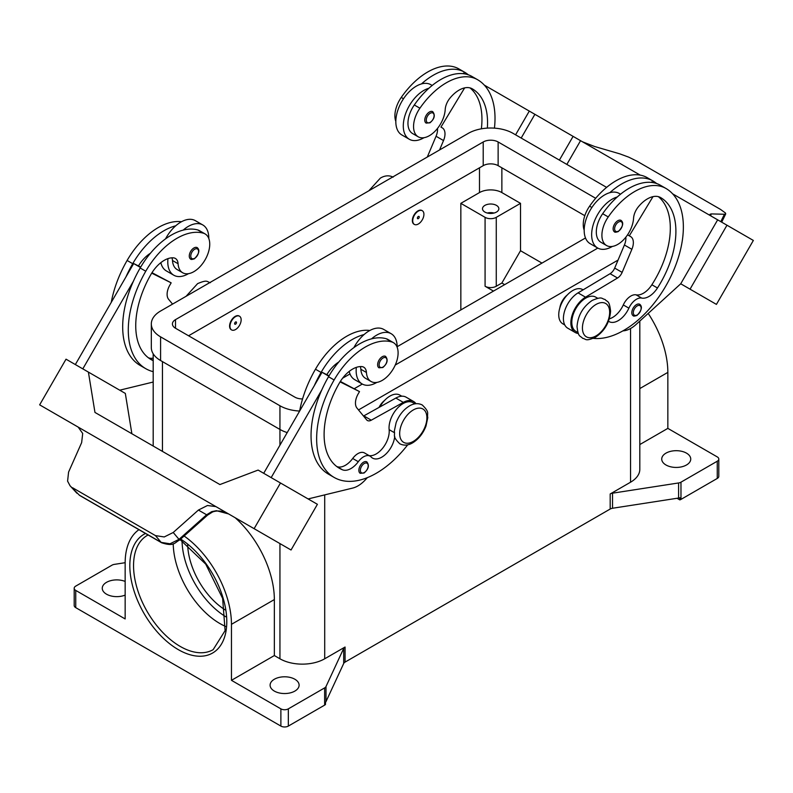 <?xml version="1.0" encoding="UTF-8"?>
<svg xmlns="http://www.w3.org/2000/svg" width="793" height="793" viewBox="0 0 793 793"><rect width="100%" height="100%" fill="white"/><g stroke="black" fill="none" stroke-linecap="round" stroke-linejoin="round"><path stroke-width="1.19" d="M487.348 128.109A73.848 42.634 120 0 0 472.261 88.816L472.261 88.816A26.377 15.226 120 0 0 449.958 98.124A13.184 7.613 120 0 0 445.21 109.513A22.422 12.946 -60 0 1 438.906 126.533A22.422 12.946 -60 0 1 418.189 136.783A22.422 12.946 -60 0 1 419.903 108.205A62.379 36.022 -60 0 1 477.535 79.677A84.395 48.73 -60 0 1 494.445 128.139M418.317 211.097A7.91 4.57 -60 0 1 422.272 210.7A7.91 4.57 -60 0 1 423.492 217.044A7.91 4.57 -60 0 1 418.317 224.013A7.91 4.57 -60 0 1 414.362 224.409A7.91 4.57 -60 0 1 413.153 218.065A7.91 4.57 -60 0 1 418.317 211.097M414.184 224.29A7.91 4.57 -60 0 1 413.986 224.191A7.91 4.57 -60 0 1 412.776 217.857A7.91 4.57 -60 0 1 417.951 210.879A7.91 4.57 -60 0 1 421.906 210.492A7.91 4.57 -60 0 1 422.084 210.601M418.317 218.63A1.318 0.763 -60 0 1 417.386 218.095A1.318 0.763 -60 0 1 418.317 216.479A1.318 0.763 -60 0 1 419.249 217.014A1.318 0.763 -60 0 1 418.317 218.63M608.489 321.224A18.457 10.656 120 0 0 609.014 321.561A18.457 10.656 120 0 0 628.879 308.16A13.184 7.613 -60 0 1 641.706 298.079A18.457 10.656 120 0 0 657.466 287.988A73.848 42.634 120 0 0 660.609 197.566A26.377 15.226 120 0 0 638.315 206.874A13.184 7.613 120 0 0 633.567 218.253A22.422 12.946 -60 0 1 627.253 235.273A22.422 12.946 -60 0 1 606.546 245.523L600.955 242.301A22.422 12.946 -60 0 1 602.66 213.713A62.379 36.022 -60 0 1 617.271 196.981A29.014 16.752 120 0 0 591.647 234.718A29.014 16.752 120 0 0 597.654 248.001L590.19 243.689A29.014 16.752 -60 0 1 584.183 230.416A29.014 16.752 -60 0 1 609.807 192.679A62.379 36.022 -60 0 1 652.837 180.893L647.237 177.662L652.837 180.893A84.395 48.73 -60 0 1 656.654 183.54M597.654 248.001A29.014 16.752 120 0 0 612.374 246.435M614.496 231.834A6.592 3.806 -60 0 1 613.485 226.55A6.592 3.806 -60 0 1 617.787 220.741A6.592 3.806 -60 0 1 621.088 220.414C623.922 222.833 623.001 226.54 618.312 231.566C615.923 232.329 614.644 232.428 614.496 231.834M153.188 360.646A73.848 42.634 -60 0 1 151.037 359.546A73.848 42.634 -60 0 1 151.037 274.269A26.377 15.226 -60 0 1 173.33 257.834A13.184 7.613 -60 0 1 175.372 258.439A13.184 7.613 -60 0 1 178.078 263.742A22.422 12.946 120 0 0 182.687 272.752A22.422 12.946 120 0 0 184.392 273.476A22.422 12.946 120 0 0 205.873 258.409A22.422 12.946 120 0 0 205.1 233.925L199.509 230.694A22.422 12.946 120 0 0 197.804 229.97A62.379 36.022 120 0 0 183.193 230.109A62.379 36.022 120 0 0 140.163 267.994A84.395 48.73 120 0 0 133.393 281.247L82.809 368.864M205.1 233.925A22.422 12.946 120 0 0 203.395 233.201A62.379 36.022 120 0 0 145.763 271.226A84.395 48.73 120 0 0 145.763 368.676A84.395 48.73 120 0 0 153.188 371.669M235.561 329.531A7.91 4.57 120 0 0 240.725 322.563A7.91 4.57 120 0 0 239.516 316.219A7.91 4.57 120 0 0 235.561 316.615A7.91 4.57 120 0 0 230.386 323.584A7.91 4.57 120 0 0 231.606 329.928A7.91 4.57 120 0 0 235.561 329.531M231.417 329.809A7.91 4.57 -60 0 1 231.229 329.71A7.91 4.57 -60 0 1 230.02 323.366A7.91 4.57 -60 0 1 235.184 316.397A7.91 4.57 -60 0 1 239.139 316.001A7.91 4.57 -60 0 1 239.327 316.12M235.561 321.998A1.318 0.763 120 0 0 234.629 323.613A1.318 0.763 120 0 0 235.561 324.149A1.318 0.763 120 0 0 236.492 322.533A1.318 0.763 120 0 0 235.561 321.998M394.726 436.408A18.457 10.656 -60 0 1 386.032 453.883A18.457 10.656 -60 0 1 372.532 458.096A18.457 10.656 -60 0 1 371.124 456.976A13.184 7.613 120 0 0 370.113 456.183A13.184 7.613 120 0 0 358.297 461.704A18.457 10.656 -60 0 1 342.536 469.823A73.848 42.634 -60 0 1 339.394 468.286A73.848 42.634 -60 0 1 339.394 383.019A26.377 15.226 -60 0 1 361.687 366.584A13.184 7.613 -60 0 1 363.729 367.189A13.184 7.613 -60 0 1 366.435 372.482A22.422 12.946 120 0 0 371.035 381.492A22.422 12.946 120 0 0 372.75 382.216A22.422 12.946 120 0 0 394.23 367.149A22.422 12.946 120 0 0 393.457 342.665L387.866 339.434A22.422 12.946 120 0 0 386.151 338.71A62.379 36.022 120 0 0 371.54 338.849A29.014 16.752 -60 0 1 391.167 333.714L383.703 329.412A29.014 16.752 120 0 0 364.086 334.547A62.379 36.022 120 0 0 321.066 372.432A84.395 48.73 120 0 0 314.296 385.685L322.027 372.284L328.827 376.219M353.866 347.641A29.014 16.752 -60 0 1 364.086 334.547M376.863 382.404A29.014 16.752 -60 0 1 362.153 383.961A29.014 16.752 -60 0 1 356.146 370.678A29.014 16.752 -60 0 1 356.335 367.367M391.167 333.714A29.014 16.752 -60 0 1 397.174 346.997A29.014 16.752 -60 0 1 397.174 347.284M382.285 356.711A6.592 3.806 120 0 0 377.983 362.52A6.592 3.806 120 0 0 378.995 367.803L382.821 367.526C387.39 363.591 388.312 359.873 385.586 356.384A6.592 3.806 120 0 0 382.285 356.711M484.9 212.068A8.178 4.718 180 0 1 482.501 208.728A8.178 4.718 180 0 1 487.546 204.366A8.178 4.718 180 0 1 496.458 205.387A8.178 4.718 180 0 1 498.856 208.728A8.178 4.718 180 0 1 493.811 213.089A8.178 4.718 180 0 1 484.9 212.068M494.019 213.039A8.178 4.718 0 0 0 487.328 213.039M379.024 407.424A13.184 7.613 -60 0 1 384.575 400.435M360.28 366.574A13.184 7.613 -60 0 1 360.845 369.26A22.422 12.946 120 0 0 365.444 378.261L371.035 381.492M360.23 473.292A6.592 3.806 -60 0 1 359.219 468.009A6.592 3.806 -60 0 1 363.531 462.2A6.592 3.806 -60 0 1 366.822 461.873C369.558 465.372 368.636 469.079 364.056 473.024L360.23 473.292M197.229 247.634A6.592 3.806 120 0 0 193.938 247.961A6.592 3.806 120 0 0 189.626 253.77A6.592 3.806 120 0 0 190.637 259.053C190.796 259.648 192.065 259.549 194.463 258.786C199.142 253.76 200.064 250.043 197.229 247.634M167.977 258.627A29.014 16.752 120 0 0 167.789 261.938A29.014 16.752 120 0 0 173.796 275.221A29.014 16.752 120 0 0 188.506 273.664M208.817 238.544A29.014 16.752 120 0 0 208.817 238.247A29.014 16.752 120 0 0 202.81 224.964A29.014 16.752 120 0 0 183.193 230.109M173.796 275.221L166.342 270.909A29.014 16.752 -60 0 1 160.85 262.652M72.5 487.715L155.468 535.612L161.157 542.382L79.33 495.149L70.042 485.752L67.593 481.143L68.585 472.073L81.639 442.633L82.7 433.474L78.19 427.11L215.874 506.598L207.469 505.508L198.419 510.058L206.606 514.786L179 539.369L169.989 543.79L161.157 542.382A5.273 3.043 120 0 0 161.594 542.749A5.273 3.043 120 0 0 161.613 542.759A5.273 3.043 120 0 0 161.722 542.818M216.083 506.707L231.734 515.747L216.083 506.707A15.82 12.916 -60 0 0 215.726 506.509M242.608 522.032L234.183 517.165A15.82 12.916 -60 0 0 234.183 517.165L228.582 513.933L216.43 510.692L211.781 511.624L206.606 514.786L207.201 515.46L179.585 540.043M161.594 542.749C174.46 546.972 174.569 542.422 179.595 540.043L173.221 532.49L164.24 536.95L155.468 535.612M207.142 515.41L212.534 511.971A5.273 1.13 -114.4 0 1 211.781 511.624M559.828 307.932A13.184 7.613 -60 0 1 567.342 294.917M606.546 245.523A22.422 12.946 -60 0 1 608.251 216.945A62.379 36.022 -60 0 1 665.892 188.427L660.291 185.195A62.379 36.022 -60 0 0 617.271 196.981M577.988 332.584L575.896 331.375A19.775 11.419 -60 0 1 571.892 320.402A19.775 11.419 -60 0 1 581.19 301.647A19.775 11.419 -60 0 1 595.682 297.117L597.763 298.317M584.183 230.139A22.422 12.946 -60 0 1 589.605 206.18A62.379 36.022 -60 0 1 647.237 177.662L652.837 180.893M564.765 324.952L562.842 323.841A19.775 11.419 -60 0 1 558.837 312.858A19.775 11.419 -60 0 1 568.135 294.104A19.775 11.419 -60 0 1 582.627 289.574L583.103 289.851M633.181 315.713A6.592 3.806 -60 0 1 632.17 310.43A6.592 3.806 -60 0 1 636.472 304.621A6.592 3.806 -60 0 1 639.773 304.294C642.608 306.703 641.686 310.42 637.007 315.436C634.608 316.209 633.329 316.298 633.181 315.713M429.429 112.001A6.592 3.806 -60 0 1 432.73 111.674C435.456 115.163 434.534 118.881 429.965 122.816L426.138 123.093A6.592 3.806 -60 0 1 425.127 117.81A6.592 3.806 -60 0 1 429.429 112.001M424.017 137.695A29.014 16.752 -60 0 1 409.297 139.251A29.014 16.752 -60 0 1 403.29 125.968A29.014 16.752 -60 0 1 428.914 88.241A62.379 36.022 -60 0 1 471.934 76.455L477.535 79.677L471.934 76.455M409.297 139.251L401.833 134.949A29.014 16.752 120 0 1 395.826 121.666A29.014 16.752 120 0 1 421.46 83.929A29.014 16.752 -60 0 1 430.847 84.702L432.175 85.466M582.498 141.808L594.581 146.497L619.779 153.852L628.76 157.163L637.532 161.504L720.5 209.402L725.407 212.96L725.724 213.892L724.415 214.259L720.807 221.653M710.488 215.418L711.361 213.912L710.022 214.269L711.262 216.142M173.221 543.72A65.938 38.064 -120 0 0 219.83 623.506A65.938 38.064 -120 0 0 225.718 626.48M187.663 544.92A55.381 31.978 -120 0 0 225.182 609.906M235.184 517.75A75.166 43.397 60 0 1 274.348 599.567L274.348 655.553L279.939 658.785A31.651 18.269 0 0 0 324.704 658.785L345.064 647.029A5.273 3.043 0 0 0 344.221 647.663A5.273 3.043 0 0 0 343.696 648.396L326.002 686.53A5.273 3.043 180 0 1 325.477 687.263A5.273 3.043 180 0 1 324.634 687.898L288.335 708.853A5.273 3.043 180 0 1 284.608 709.745A5.273 3.043 180 0 1 280.881 708.853L280.881 726.081L75.741 607.646A5.273 3.043 0 0 1 74.195 605.495L74.195 588.267A5.273 3.043 180 0 1 75.741 586.116L112.031 565.151A5.273 3.043 180 0 1 113.131 564.675A5.273 3.043 180 0 1 114.4 564.368L125.155 562.703M75.741 607.646L75.741 590.418A5.273 3.043 180 0 1 74.195 588.267M280.881 726.081A5.273 3.043 0 0 0 284.608 726.973A5.273 3.043 0 0 0 288.335 726.081L288.335 708.853M680.969 499.402L680.969 482.174A5.273 3.043 180 0 1 679.869 482.659A5.273 3.043 180 0 1 678.6 482.957L678.6 498.034A5.273 3.043 0 0 0 679.829 497.746L679.829 499.897A5.273 3.043 0 0 0 679.869 499.887A5.273 3.043 0 0 0 680.969 499.402L717.259 478.447A5.273 3.043 0 0 0 718.805 476.286L718.805 459.058A5.273 3.043 180 0 1 717.259 461.219L717.259 478.447M639.812 444.556L667.845 428.379L717.259 456.907A5.273 3.043 180 0 1 718.805 459.058M324.634 687.898L324.634 705.126A5.273 3.043 0 0 0 325.477 704.491A5.273 3.043 0 0 0 325.497 704.471L325.497 702.32A5.273 3.043 0 0 0 326.002 701.607L343.696 663.473A5.273 3.043 180 0 1 344.221 662.74A5.273 3.043 180 0 1 345.064 662.105L345.064 647.029M610.184 493.97L610.184 509.037A5.273 3.043 180 0 1 611.274 508.561A5.273 3.043 180 0 1 612.543 508.254L612.543 493.177A5.273 3.043 0 0 0 611.274 493.484A5.273 3.043 0 0 0 610.184 493.97L630.544 482.213A31.651 18.269 0 0 0 639.812 469.287L639.812 321.066M686.49 453.14A14.502 8.376 180 0 1 690.743 459.058A14.502 8.376 180 0 1 681.782 466.799A14.502 8.376 180 0 1 665.981 464.985A14.502 8.376 180 0 1 661.729 459.058A14.502 8.376 180 0 1 670.68 451.326A14.502 8.376 180 0 1 686.49 453.14M125.155 595.097A14.502 8.376 180 0 1 106.51 594.185A14.502 8.376 180 0 1 102.257 588.267A14.502 8.376 180 0 1 110.108 580.823A14.502 8.376 180 0 1 125.155 581.438M294.867 679.244A14.502 8.376 180 0 1 299.11 685.172A14.502 8.376 180 0 1 290.159 692.904A14.502 8.376 180 0 1 274.348 691.09A14.502 8.376 180 0 1 270.096 685.172A14.502 8.376 180 0 1 279.057 677.43A14.502 8.376 180 0 1 294.867 679.244M678.6 498.034L612.543 508.254M610.184 509.037L345.064 662.105M324.634 705.126L288.335 726.081M679.829 499.897L677.024 498.282M680.969 482.174L717.259 461.219M280.881 708.853L231.457 680.325L274.348 655.553M184.125 536.009A75.166 43.397 60 0 1 231.457 624.329L231.457 680.325M75.741 590.418L125.155 618.946L125.155 562.961A75.166 43.397 60 0 1 138.953 529.674M612.543 493.177L678.6 482.957M648.208 313.423A75.166 43.397 60 0 1 667.845 372.383L667.845 428.379M493.474 291.09L485.078 286.253A7.91 4.57 0 0 0 496.269 286.253L501.87 283.022L520.515 250.717L541.966 263.098M504.665 284.637L501.87 283.022M460.842 309.934L460.842 203.345L485.078 217.341A7.91 4.57 0 0 0 496.269 217.341L520.515 203.345L520.515 250.717M460.842 203.345L479.487 192.58A15.82 9.139 180 0 1 501.87 192.58L520.515 203.345M711.361 213.912L724.415 214.259M753.35 240.448L716.426 304.393L680.731 283.785L717.655 219.839L672.662 193.859L753.35 240.448M512.516 101.395L640.199 175.114M566.846 164.419L580.555 140.678L566.846 164.419M622.931 330.859L623.268 330.84A26.377 15.226 120 0 0 636.065 324.486L680.731 283.785L690.049 289.167L726.973 225.222M690.049 289.167L716.426 304.393M559.392 160.107L573.091 136.376M521.189 138.051L534.888 114.321M515.589 134.82L529.298 111.089L484.305 85.109M464.896 73.908L463.518 73.105L463.181 73.67M418.189 136.783L412.598 133.551A22.422 12.946 -60 0 1 414.303 104.973A62.379 36.022 -60 0 1 428.914 88.241M395.826 121.388A22.422 12.946 -60 0 1 401.248 97.43A62.379 36.022 -60 0 1 458.879 68.912L464.48 72.143A84.395 48.73 -60 0 1 468.296 74.79M630.623 236.592L627.57 234.827L630.623 236.592A13.184 7.613 -60 0 1 631.872 249.309L622.138 272.386A7.91 4.57 -60 0 1 617.539 278.006L585.512 297.177A21.104 12.182 120 0 0 571.951 315.783A21.104 12.182 120 0 0 575.242 332.515L567.778 328.213A21.104 12.182 -60 0 1 564.497 311.48A21.104 12.182 -60 0 1 578.057 292.875L610.075 273.704A7.91 4.57 120 0 0 614.684 268.084L624.408 244.997A13.184 7.613 120 0 0 625.836 237.186M651.529 182.41L651.866 181.855L653.254 182.658M652.996 196.634L629.305 235.828M575.242 332.515A21.104 12.182 120 0 0 578.355 333.476M609.321 318.836A18.457 10.656 120 0 0 623.288 304.938A13.184 7.613 -60 0 1 636.115 294.847A18.457 10.656 120 0 0 651.876 284.756A73.848 42.634 120 0 0 658.359 196.644M665.892 188.427L660.291 185.195L665.892 188.427A84.395 48.73 -60 0 1 670.848 276.509A84.395 48.73 -60 0 1 593.333 338.373M212.564 511.961A5.273 1.13 -114.4 0 1 212.534 511.971C216.509 510.563 220.632 510.672 224.905 512.288L228.602 513.943M79.776 495.516L79.33 495.149A5.273 3.043 120 0 0 79.776 495.516A5.273 3.043 120 0 0 79.786 495.516L161.613 542.759M173.221 532.49L198.419 510.058M231.734 515.747L291.041 549.995L317.408 504.308L258.112 470.071L219.909 484.563L212.445 480.251L219.909 484.563M215.874 506.598L202.046 498.619M92.018 435.089L78.041 427.021A15.82 12.916 -60 0 0 77.694 426.812L39.65 404.856L66.027 359.179L88.4 372.095L94.962 412.429L212.445 480.251M77.754 426.842L62.032 417.772L78.041 427.021M254.117 528.673L280.484 482.996M91.869 435L201.898 498.519M78.2 427.11L54.241 413.292L78.368 427.219M271.166 477.614L321.75 389.997A84.395 48.73 120 0 0 328.52 474.194L334.121 477.426A84.395 48.73 120 0 0 407.701 444.823M314.296 385.685L263.702 473.302M131.876 433.731L125.324 393.417L88.4 372.095M75.345 364.562L133.67 263.544L138.458 265.933A26.377 15.226 -60 0 1 150.412 253.264M140.47 267.469L133.67 263.544M133.393 281.247A84.395 48.73 120 0 0 140.173 365.454L145.763 368.676M119.743 390.186L153.188 382.038M171.922 257.824A13.184 7.613 -60 0 1 172.487 260.51A22.422 12.946 120 0 0 177.087 269.521L182.687 272.752M165.519 238.891A29.014 16.752 -60 0 1 175.729 225.797A29.014 16.752 -60 0 1 195.346 220.662L202.81 224.964M181.468 221.743A62.379 36.022 120 0 0 127.108 260.461A84.395 48.73 120 0 0 111.258 302.361M367.377 477.624L365.543 479.636A26.377 15.226 -60 0 1 352.756 488.052L308.1 498.936M370.113 456.183L364.522 452.952A13.184 7.613 120 0 0 352.697 458.473A18.457 10.656 -60 0 1 336.936 466.591A73.848 42.634 -60 0 1 336.698 466.492M415.007 403.835L412.915 402.626A19.775 11.419 120 0 0 396.936 408.742A19.775 11.419 120 0 0 389.135 429.647A18.457 10.656 -60 0 1 383.108 447.639A18.457 10.656 -60 0 1 369.171 455.638M340.068 381.879L359.507 391.593L358.188 393.873A13.184 7.613 120 0 0 356.939 408.028L366.673 419.884A7.91 4.57 120 0 0 367.427 420.518A7.91 4.57 120 0 0 371.273 420.191L403.3 402.378A21.104 12.182 -60 0 1 413.579 401.486A21.104 12.182 -60 0 1 415.958 403.706M340.346 381.433L359.507 391.593M329.065 375.803L326.815 374.673A26.377 15.226 -60 0 1 338.77 362.014M322.027 372.284L326.815 374.673M413.579 401.486L406.115 397.184A21.104 12.182 120 0 0 395.846 398.066L363.818 415.879A7.91 4.57 -60 0 1 363.521 416.038M371.54 338.849A62.379 36.022 120 0 0 328.52 376.744A84.395 48.73 120 0 0 321.75 389.997M401.783 396.203L399.86 395.092A19.775 11.419 120 0 0 379.817 406.978M369.825 330.493A62.379 36.022 120 0 0 315.465 369.211A84.395 48.73 120 0 0 299.615 411.111M393.457 342.665A22.422 12.946 120 0 0 391.752 341.942A62.379 36.022 120 0 0 334.121 379.976A84.395 48.73 120 0 0 334.121 477.426M618.054 260.084L358.505 409.931M287.215 432.581A31.651 18.269 180 0 1 279.939 429.449L160.592 360.537A31.651 18.269 180 0 1 151.324 347.621L151.324 323.931A31.651 18.269 180 0 1 160.592 311.015L468.296 133.363A31.651 18.269 180 0 1 513.061 133.363L606.615 187.376M584.808 215.696L498.133 165.658A10.547 6.086 0 0 0 483.215 165.658L188.565 335.776M302.559 398.929A10.547 6.086 180 0 1 294.867 397.144L175.511 328.243A10.547 6.086 180 0 1 172.418 323.931A10.547 6.086 180 0 1 175.511 319.629L483.215 141.977A10.547 6.086 180 0 1 498.133 141.977L595.662 198.28M585.492 237.969L397.174 346.7M349.991 373.939L342.596 378.202M299.625 411.052A31.651 18.269 180 0 1 279.939 405.758L160.592 336.856A31.651 18.269 180 0 1 151.324 323.931M597.803 248.09L395.261 365.028M362.302 384.05L354.382 388.629M349.207 371.402A29.014 16.752 120 0 0 354.689 379.659L362.153 383.961M175.729 225.797A62.379 36.022 120 0 0 132.709 263.692A84.395 48.73 120 0 0 125.938 276.945M153.188 358.099A18.457 10.656 -60 0 1 148.588 357.841A73.848 42.634 -60 0 1 148.341 357.742M138.458 265.933L140.718 267.063M151.988 272.693L171.159 282.843L151.711 273.139M172.547 304.106L168.592 299.288A13.184 7.613 -60 0 1 169.841 285.123L171.159 282.843M609.807 192.679A29.014 16.752 -60 0 1 619.204 193.442L620.522 194.206M421.46 83.929A62.379 36.022 -60 0 1 464.48 72.143L458.879 68.912M481.361 128.813A73.848 42.634 120 0 0 470.001 87.894M439.56 149.956L443.515 140.559A13.184 7.613 120 0 0 442.266 127.842L440.948 127.078L464.639 87.894M437.488 128.446A13.184 7.613 -60 0 1 436.061 136.257L427.298 157.034M442.266 127.842L440.948 127.078M596.049 304.443A19.25 11.112 -60 0 1 609.658 312.303A19.25 11.112 -60 0 1 596.049 335.885A19.25 11.112 -60 0 1 582.429 328.024A19.25 11.112 -60 0 1 596.049 304.443M182.043 540.836A63.301 36.547 -120 0 0 225.916 616.815M618.54 231.08A5.541 3.202 -60 0 1 614.615 228.82A5.541 3.202 -60 0 1 618.54 222.03A5.541 3.202 -60 0 1 622.455 224.3A5.541 3.202 -60 0 1 618.54 231.08M197.804 229.97L203.395 233.201M383.039 358A5.541 3.202 120 0 0 379.123 364.78A5.541 3.202 120 0 0 383.039 367.04A5.541 3.202 120 0 0 386.954 360.26A5.541 3.202 120 0 0 383.039 358M413.282 409.961A19.25 11.112 120 0 0 399.672 433.543A19.25 11.112 120 0 0 413.282 441.404A19.25 11.112 120 0 0 426.902 417.822A19.25 11.112 120 0 0 413.282 409.961M366.435 372.482L360.845 369.26M364.274 463.499A5.541 3.202 120 0 0 360.359 470.279A5.541 3.202 120 0 0 364.274 472.539A5.541 3.202 120 0 0 368.19 465.759A5.541 3.202 120 0 0 364.274 463.499M194.681 258.3A5.541 3.202 120 0 0 198.597 251.51A5.541 3.202 120 0 0 194.681 249.25A5.541 3.202 120 0 0 190.766 256.04A5.541 3.202 120 0 0 194.681 258.3M608.251 216.945L602.66 213.713M591.865 207.488L589.605 206.18M637.225 314.95A5.541 3.202 -60 0 1 633.31 312.69A5.541 3.202 -60 0 1 637.225 305.91A5.541 3.202 -60 0 1 641.14 308.17A5.541 3.202 -60 0 1 637.225 314.95M430.183 113.29A5.541 3.202 -60 0 1 434.098 115.55A5.541 3.202 -60 0 1 430.183 122.33A5.541 3.202 -60 0 1 426.267 120.07A5.541 3.202 -60 0 1 430.183 113.29M180.09 539.597L205.734 564.15L222.625 598.398L225.103 630.633L213.139 649.675A65.938 38.064 60 0 1 180.17 646.404A65.938 38.064 60 0 1 137.1 588.307A65.938 38.064 60 0 1 147.201 535.473L148.122 534.968M145.516 533.471A68.575 39.591 -120 0 0 133.125 587.871A68.575 39.591 -120 0 0 178.306 649.636A68.575 39.591 -120 0 0 226.778 623.001A68.575 39.591 -120 0 0 180.665 539.091M343.696 648.396L343.696 663.473M326.002 701.607L326.002 686.53M630.544 328.51L630.544 482.213M324.704 494.891L324.704 658.785M162.456 361.618L162.456 451.386M279.939 405.758L279.939 445.18M279.939 543.592L279.939 658.785M639.812 388.57L667.845 372.383M231.457 624.329L274.348 599.567M496.269 217.341L496.269 286.253M501.87 192.58L501.87 167.809M624.408 244.997L631.872 249.309M614.684 268.084L622.138 272.386M610.075 273.704L617.539 278.006M578.057 292.875L585.512 297.177M628.879 308.16L623.288 304.938M641.706 298.079L636.115 294.847M657.466 287.988L651.876 284.756M179.535 539.993L178.167 538.477M363.818 415.879L371.273 420.191M395.846 398.066L403.3 402.378M321.066 372.432L315.465 369.211M394.27 432.611L389.135 429.647M358.297 461.704L352.697 458.473M342.536 469.823L336.936 466.591M391.752 341.942L386.151 338.71M334.121 379.976L328.52 376.744M485.078 217.341L485.078 286.253M479.487 192.58L479.487 167.809M175.511 328.243L175.511 319.629M483.215 165.658L483.215 141.977M498.133 165.658L498.133 141.977M160.592 360.537L160.592 336.856M127.108 260.461L132.709 263.692M140.163 267.994L145.763 271.226M172.487 260.51L178.078 263.742M148.588 357.841L153.188 360.498M401.248 97.43L403.518 98.738M414.303 104.973L419.903 108.205M443.515 140.559L436.061 136.257M186.077 296.295L197.616 283.616C207.964 279.255 206.596 281.921 210.403 282.665M422.253 404.975C418.198 402.963 413.936 403.28 409.466 405.927C403.498 409.614 399.048 415.195 396.123 422.669L394.299 431.164C395.37 435.694 391.861 436.051 399.841 443.802C403.895 445.815 408.157 445.497 412.628 442.851C418.595 439.163 423.046 433.583 425.97 426.109L427.794 417.614C426.723 413.084 430.232 412.727 422.253 404.975M605.019 299.457C607.597 302.42 609.252 299.952 610.58 311.104C609.708 322.285 604.643 331.028 595.384 337.332C585.036 341.694 586.404 339.027 582.597 338.284C580.02 335.33 578.365 337.788 577.026 326.647C577.909 315.465 582.974 306.713 592.222 300.408C602.581 296.057 601.203 298.723 605.019 299.457M393.159 177.146C389.105 175.134 384.843 175.451 380.372 178.098L368.844 190.786M725.724 213.892L721.689 222.159M153.188 446.033L153.188 353.797M70.042 485.752L76.901 493.216"/></g></svg>
